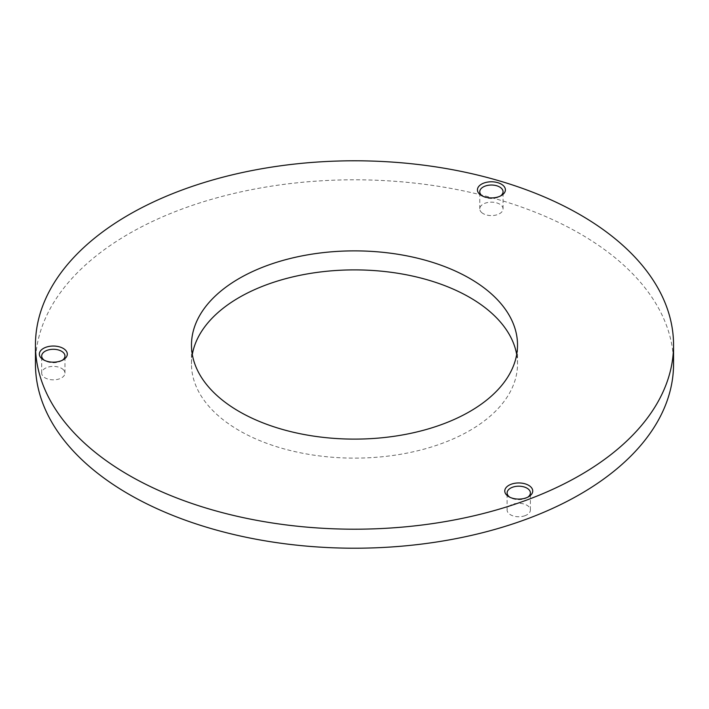 <?xml version="1.0" encoding="UTF-8"?>
<svg xmlns="http://www.w3.org/2000/svg" width="709" height="709" viewBox="0 0 709 709"><rect width="100%" height="100%" fill="white"/><g stroke="black" fill="none" stroke-linecap="round" stroke-linejoin="round"><path stroke-width="0.53" stroke-dasharray="3.54 2.66" d="M673.55 364.009A319.05 184.198 0 0 0 622.077 263.686A319.05 184.198 0 0 0 263.881 187.389A319.05 184.198 0 0 0 35.45 364.009M527.735 497.204A11.645 6.727 180 0 1 526.991 497.674A11.645 6.727 180 0 1 525.094 498.56A11.645 6.727 180 0 1 510.524 497.674A11.645 6.727 180 0 1 509.771 497.204M525.094 515.673A11.645 6.727 180 0 1 508.991 513.697A11.645 6.727 180 0 1 507.112 510.037A11.645 6.727 180 0 1 515.443 503.585A11.645 6.727 180 0 1 528.524 506.377A11.645 6.727 180 0 1 530.394 510.037A11.645 6.727 180 0 1 525.094 515.673M482.43 196.03A11.645 6.727 0 0 0 483.184 196.508A11.645 6.727 0 0 0 499.65 196.508A11.645 6.727 0 0 0 500.394 196.03M516.684 354.5A163.017 94.12 180 0 1 517.517 364.009A163.017 94.12 180 0 1 400.798 454.247A163.017 94.12 180 0 1 217.778 415.27A163.017 94.12 180 0 1 191.483 364.009A163.017 94.12 180 0 1 192.316 354.5M481.65 212.532A11.645 6.727 0 0 0 494.722 215.314A11.645 6.727 0 0 0 503.062 208.871A11.645 6.727 0 0 0 501.183 205.202A11.645 6.727 0 0 0 488.111 202.419A11.645 6.727 0 0 0 479.771 208.871A11.645 6.727 0 0 0 481.65 212.532M62.312 360.287A11.645 6.727 180 0 1 61.559 360.757A11.645 6.727 180 0 1 45.092 360.757A11.645 6.727 180 0 1 44.348 360.287M63.092 369.46A11.645 6.727 180 0 1 64.971 373.12A11.645 6.727 180 0 1 56.64 379.563A11.645 6.727 180 0 1 43.568 376.78A11.645 6.727 180 0 1 41.689 373.12A11.645 6.727 180 0 1 50.02 366.677A11.645 6.727 180 0 1 63.092 369.46M530.394 510.037L530.394 492.923M499.65 196.508L501.298 195.56M483.184 196.508L481.535 195.56M526.991 497.674L528.63 496.725M510.524 497.674L508.876 496.725M191.483 364.009L191.483 344.991M503.062 208.871L503.062 191.758M61.559 360.757L63.207 359.809M45.092 360.757L43.453 359.809M64.971 373.12L64.971 356.007M517.517 364.009L517.517 344.991M41.689 373.12L41.689 356.007M479.771 208.871L479.771 191.758M507.112 510.037L507.112 492.923"/><path stroke-width="1.06" d="M479.701 194.248A13.976 8.065 0 0 0 481.535 195.56A13.976 8.065 0 0 0 501.298 195.56A13.976 8.065 0 0 0 503.133 185.457A13.976 8.065 0 0 0 483.804 183.09A13.976 8.065 0 0 0 479.701 194.248M217.778 396.251A163.017 94.12 180 0 1 191.483 344.991A163.017 94.12 180 0 1 308.202 254.753A163.017 94.12 180 0 1 491.222 293.73A163.017 94.12 180 0 1 517.517 344.991A163.017 94.12 180 0 1 400.798 435.237A163.017 94.12 180 0 1 217.778 396.251M507.032 495.414A13.976 8.065 180 0 1 511.145 484.256A13.976 8.065 180 0 1 530.474 486.622A13.976 8.065 180 0 1 528.63 496.725A13.976 8.065 180 0 1 508.876 496.725A13.976 8.065 180 0 1 507.032 495.414M65.051 349.714A13.976 8.065 180 0 1 63.207 359.809A13.976 8.065 180 0 1 43.453 359.809A13.976 8.065 180 0 1 41.609 358.497A13.976 8.065 180 0 1 45.722 347.339A13.976 8.065 180 0 1 65.051 349.714M622.077 244.667A319.05 184.198 0 0 0 180.733 190.508A319.05 184.198 0 0 0 35.45 344.991A319.05 184.198 0 0 0 86.923 445.314A319.05 184.198 0 0 0 445.119 521.611A319.05 184.198 0 0 0 673.55 344.991A319.05 184.198 0 0 0 622.077 244.667M35.45 344.991L35.45 364.009A319.05 184.198 0 0 0 86.923 464.333A319.05 184.198 0 0 0 528.267 518.492A319.05 184.198 0 0 0 673.55 364.009L673.55 344.991M509.771 497.204A11.645 6.727 180 0 1 508.991 496.584A11.645 6.727 180 0 1 507.112 492.923A11.645 6.727 180 0 1 515.443 486.471A11.645 6.727 180 0 1 528.524 489.263A11.645 6.727 180 0 1 530.394 492.923A11.645 6.727 180 0 1 527.735 497.204M500.394 196.03A11.645 6.727 0 0 0 503.062 191.758A11.645 6.727 0 0 0 501.183 188.089A11.645 6.727 0 0 0 488.111 185.306A11.645 6.727 0 0 0 479.771 191.758A11.645 6.727 0 0 0 481.65 195.418A11.645 6.727 0 0 0 482.43 196.03M192.316 354.5A163.017 94.12 180 0 1 316.161 272.531A163.017 94.12 180 0 1 491.222 312.749A163.017 94.12 180 0 1 516.684 354.5M44.348 360.287A11.645 6.727 180 0 1 43.568 359.667A11.645 6.727 180 0 1 41.689 356.007A11.645 6.727 180 0 1 50.02 349.564A11.645 6.727 180 0 1 63.092 352.346A11.645 6.727 180 0 1 64.971 356.007A11.645 6.727 180 0 1 62.312 360.287"/></g></svg>
